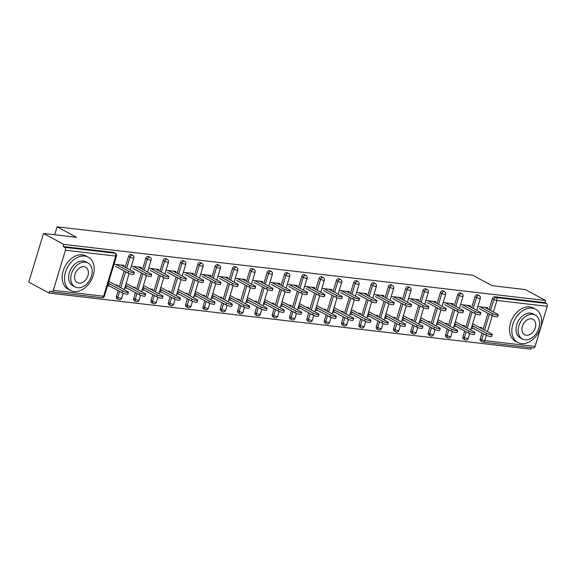 <?xml version="1.0" encoding="UTF-8"?>
<svg xmlns="http://www.w3.org/2000/svg" width="576" height="576" viewBox="0 0 576 576"><rect width="100%" height="100%" fill="white"/><g stroke="black" fill="none" stroke-linecap="round" stroke-linejoin="round"><path stroke-width="0.86" d="M49.14 293.076L49.781 290.945L51.264 291.751A2.268 1.519 -83.4 0 0 51.646 291.866A2.268 1.519 -83.4 0 0 53.302 290.369L65.426 250.222A2.268 1.519 -83.4 0 0 64.678 247.342L63.187 246.542L63.828 244.411L43.495 233.467L28.8 282.132L49.14 293.076L530.914 349.171L531.353 347.724M43.495 233.467L76.586 237.319L57.089 226.829L54.684 234.77M57.089 226.829L472.673 275.213L492.17 285.71L525.269 289.562L545.609 300.506L544.961 302.638L494.654 296.777L496.138 297.576L546.451 303.437L544.961 302.638M546.451 303.437A2.268 1.519 96.6 0 1 547.2 306.317L535.075 346.464A2.268 1.519 96.6 0 1 533.419 347.969L483.113 342.108A2.268 1.519 96.6 0 1 482.731 341.986A2.268 1.62 -61.7 0 1 482.299 341.856A2.268 1.62 -61.7 0 1 481.709 339.667L483.473 333.814M63.828 244.411L545.609 300.506M477.857 306.576L487.836 307.735L487.512 308.815M479.261 327.298L481.846 327.6L481.558 328.536M474.264 326.714L471.859 326.434M471.305 328.277L473.71 328.558M118.901 299.621A2.268 1.62 -61.7 0 1 118.469 299.491L116.986 298.692A2.268 1.62 -61.7 0 1 116.395 296.503L118.159 290.65M119.261 286.999L124.114 270.929M125.215 267.278L128.513 256.349A2.268 1.62 -61.7 0 1 130.824 254.419A2.268 1.62 -61.7 0 1 131.256 254.549L132.739 255.348A2.268 1.62 -61.7 0 0 132.307 255.218A2.268 1.62 118.3 0 0 130.003 257.148L128.513 256.349M63.187 246.542L113.501 252.396A2.268 1.62 -61.7 0 1 113.926 252.533L115.416 253.332A2.268 1.62 -61.7 0 0 114.984 253.195L113.501 252.396M486.353 335.347L484.769 340.61A2.268 1.519 96.6 0 1 483.113 342.108A2.268 2.268 0 0 1 482.299 341.856L480.816 341.05A2.268 1.62 -61.7 0 1 480.226 338.868L481.99 333.014M483.091 329.357L487.944 313.294M489.046 309.636L492.343 298.714A2.268 1.62 -61.7 0 1 494.654 296.777M141.012 268.466L141.336 267.386L131.35 266.227M132.754 286.949L135.338 287.251L135.058 288.187M124.798 287.935L127.202 288.216M127.757 286.373L125.352 286.092M153.554 303.66A2.268 1.62 -61.7 0 1 153.122 303.523L151.639 302.724A2.268 1.62 -61.7 0 1 151.042 300.535L152.806 294.689M153.914 291.031L158.76 274.968M159.869 271.31L163.166 260.388A2.268 1.62 -61.7 0 1 165.47 258.451A2.268 1.62 -61.7 0 1 165.902 258.588L167.393 259.387A2.268 1.62 -61.7 0 0 166.961 259.25A2.268 1.62 118.3 0 0 164.65 261.187L163.166 260.388M175.658 272.498L175.982 271.426L166.003 270.259M167.407 290.988L169.985 291.283L169.704 292.219M159.444 291.967L161.856 292.248M162.41 290.405L160.006 290.124M188.201 307.692A2.268 1.62 -61.7 0 1 187.769 307.555L186.286 306.756A2.268 1.62 -61.7 0 1 185.695 304.567L187.459 298.721M188.561 295.063L193.414 279M194.515 275.342L197.813 264.42A2.268 1.62 -61.7 0 1 200.124 262.483A2.268 1.62 -61.7 0 1 200.556 262.62L202.039 263.419A2.268 1.62 -61.7 0 0 201.607 263.282A2.268 1.62 118.3 0 0 199.303 265.219L197.813 264.42M210.312 276.538L210.636 275.458L200.65 274.298M202.061 295.02L204.638 295.322L204.358 296.258M194.098 296.006L196.502 296.28M197.057 294.437L194.652 294.156M222.854 311.724A2.268 1.62 -61.7 0 1 222.422 311.594L220.939 310.795A2.268 1.62 -61.7 0 1 220.342 308.606L222.113 302.76M223.214 299.102L228.067 283.039M229.169 279.382L232.466 268.452A2.268 1.62 -61.7 0 1 234.778 266.522A2.268 1.62 -61.7 0 1 235.202 266.652L236.693 267.451A2.268 1.62 -61.7 0 0 236.261 267.322A2.268 1.62 118.3 0 0 233.95 269.251L232.466 268.452M244.958 280.57L245.29 279.49L235.303 278.33M236.707 299.052L239.292 299.354L239.004 300.29M228.751 300.038L231.156 300.319M231.71 298.476L229.306 298.195M257.501 315.763A2.268 1.62 -61.7 0 1 257.076 315.626L255.586 314.827A2.268 1.62 -61.7 0 1 254.995 312.638L256.759 306.792M257.868 303.134L262.714 287.071M263.815 283.414L267.12 272.491A2.268 1.62 -61.7 0 1 269.424 270.554A2.268 1.62 -61.7 0 1 269.856 270.691L271.339 271.49A2.268 1.62 -61.7 0 0 270.914 271.354A2.268 1.62 118.3 0 0 268.603 273.29L267.12 272.491M279.612 284.609L279.936 283.529L269.95 282.362M271.361 303.091L273.938 303.394L273.658 304.33M263.398 304.07L265.802 304.351M266.364 302.508L263.959 302.227M292.154 319.795A2.268 1.62 -61.7 0 1 291.722 319.666L290.239 318.859A2.268 1.62 -61.7 0 1 289.649 316.678L291.413 310.824M292.514 307.166L297.367 291.103M298.469 287.446L301.766 276.523A2.268 1.62 -61.7 0 1 304.078 274.586A2.268 1.62 -61.7 0 1 304.51 274.723L305.993 275.522A2.268 1.62 -61.7 0 0 305.561 275.386A2.268 1.62 118.3 0 0 303.257 277.322L301.766 276.523M314.258 288.641L314.59 287.561L304.603 286.402M306.007 307.123L308.592 307.426L308.304 308.362M298.051 308.11L300.456 308.39M301.01 306.54L298.606 306.259M326.808 323.834A2.268 1.62 -61.7 0 1 326.376 323.698L324.886 322.898A2.268 1.62 -61.7 0 1 324.295 320.71L326.059 314.863M327.168 311.206L332.014 295.142M333.122 291.485L336.42 280.555A2.268 1.62 -61.7 0 1 338.724 278.626A2.268 1.62 -61.7 0 1 339.156 278.755L340.646 279.554A2.268 1.62 -61.7 0 0 340.214 279.425A2.268 1.62 118.3 0 0 337.903 281.354L336.42 280.555M348.912 292.673L349.236 291.6L339.257 290.434M340.661 311.162L343.238 311.458L342.958 312.394M332.698 312.142L335.102 312.422M335.664 310.579L333.259 310.298M361.454 327.866A2.268 1.62 -61.7 0 1 361.022 327.73L359.539 326.93A2.268 1.62 -61.7 0 1 358.949 324.742L360.713 318.895M361.814 315.238L366.667 299.174M367.769 295.517L371.066 284.594A2.268 1.62 -61.7 0 1 373.378 282.658A2.268 1.62 -61.7 0 1 373.81 282.794L375.293 283.594A2.268 1.62 -61.7 0 0 374.861 283.457A2.268 1.62 118.3 0 0 372.557 285.394L371.066 284.594M383.566 296.712L383.89 295.632L373.903 294.466M375.307 315.194L377.892 315.497L377.611 316.433M367.351 316.174L369.756 316.454M370.31 314.611L367.906 314.33M396.108 331.898A2.268 1.62 -61.7 0 1 395.676 331.769L394.193 330.97A2.268 1.62 -61.7 0 1 393.595 328.781L395.359 322.927M396.468 319.27L401.314 303.206M402.422 299.549L405.72 288.626A2.268 1.62 -61.7 0 1 408.024 286.69A2.268 1.62 -61.7 0 1 408.456 286.826L409.946 287.626A2.268 1.62 -61.7 0 0 409.514 287.496A2.268 1.62 118.3 0 0 407.203 289.426L405.72 288.626M418.212 300.744L418.536 299.664L408.557 298.505M409.961 319.226L412.538 319.529L412.258 320.465M401.998 320.213L404.41 320.494M404.964 318.643L402.559 318.37M430.754 335.938A2.268 1.62 -61.7 0 1 430.322 335.801L428.839 335.002A2.268 1.62 -61.7 0 1 428.249 332.813L430.013 326.966M431.114 323.309L435.967 307.246M437.069 303.588L440.366 292.658A2.268 1.62 -61.7 0 1 442.678 290.729A2.268 1.62 -61.7 0 1 443.11 290.858L444.593 291.658A2.268 1.62 -61.7 0 0 444.161 291.528A2.268 1.62 118.3 0 0 441.857 293.465L440.366 292.658M452.866 304.776L453.19 303.703L443.203 302.537M444.614 323.266L447.192 323.561L446.911 324.497M436.651 324.245L439.056 324.526M439.61 322.682L437.206 322.402M465.408 339.97A2.268 1.62 -61.7 0 1 464.976 339.833L463.493 339.034A2.268 1.62 -61.7 0 1 462.895 336.845L464.666 330.998M465.768 327.341L470.621 311.278M471.722 307.62L475.02 296.698A2.268 1.62 -61.7 0 1 477.331 294.761A2.268 1.62 -61.7 0 1 477.756 294.898L479.246 295.697A2.268 1.62 -61.7 0 0 478.814 295.56A2.268 1.62 118.3 0 0 476.503 297.497L475.02 296.698M461.938 325.282L464.515 325.584L464.234 326.52M453.974 326.261L456.379 326.542M456.941 324.698L454.536 324.418M470.189 306.799L470.513 305.719L460.534 304.553M448.085 337.954A2.268 1.62 -61.7 0 1 447.653 337.817L446.162 337.018A2.268 1.62 -61.7 0 1 445.572 334.829L447.336 328.982M448.445 325.325L453.29 309.262M454.399 305.604L457.697 294.682A2.268 1.62 -61.7 0 1 460.001 292.745A2.268 1.62 -61.7 0 1 460.433 292.882L461.923 293.681A2.268 1.62 -61.7 0 0 461.491 293.544A2.268 1.62 118.3 0 0 459.18 295.481L457.697 294.682M427.284 321.242L429.869 321.545L429.581 322.481M419.328 322.229L421.733 322.51M422.287 320.666L419.882 320.386M435.535 302.76L435.866 301.68L425.88 300.521M413.431 333.914A2.268 1.62 -61.7 0 1 412.999 333.785L411.516 332.986A2.268 1.62 -61.7 0 1 410.918 330.797L412.69 324.95M413.791 321.293L418.644 305.23M419.746 301.572L423.043 290.642A2.268 1.62 -61.7 0 1 425.354 288.713A2.268 1.62 -61.7 0 1 425.786 288.842L427.27 289.642A2.268 1.62 -61.7 0 0 426.838 289.512A2.268 1.62 118.3 0 0 424.534 291.442L423.043 290.642M392.638 317.21L395.215 317.513L394.934 318.449M384.674 318.197L387.079 318.47M387.641 316.627L385.236 316.346M400.889 298.728L401.213 297.648L391.226 296.489M378.778 329.882A2.268 1.62 -61.7 0 1 378.353 329.746L376.862 328.946A2.268 1.62 -61.7 0 1 376.272 326.758L378.036 320.911M379.145 317.254L383.99 301.19M385.092 297.533L388.397 286.61A2.268 1.62 -61.7 0 1 390.701 284.674A2.268 1.62 -61.7 0 1 391.133 284.81L392.616 285.61A2.268 1.62 -61.7 0 0 392.191 285.473A2.268 1.62 118.3 0 0 389.88 287.41L388.397 286.61M357.984 313.178L360.569 313.474L360.281 314.41M350.028 314.158L352.433 314.438M352.987 312.595L350.582 312.314M366.235 294.689L366.566 293.616L356.58 292.45M344.131 325.85A2.268 1.62 -61.7 0 1 343.699 325.714L342.216 324.914A2.268 1.62 -61.7 0 1 341.618 322.726L343.39 316.879M344.491 313.222L349.344 297.158M350.446 293.501L353.743 282.578A2.268 1.62 -61.7 0 1 356.054 280.642A2.268 1.62 -61.7 0 1 356.479 280.778L357.97 281.578A2.268 1.62 -61.7 0 0 357.538 281.441A2.268 1.62 118.3 0 0 355.226 283.378L353.743 282.578M323.338 309.139L325.915 309.442L325.634 310.378M315.374 310.126L317.779 310.406M318.334 308.563L315.929 308.282M331.589 290.657L331.913 289.577L321.926 288.418M309.478 321.811A2.268 1.62 -61.7 0 1 309.046 321.682L307.562 320.882A2.268 1.62 -61.7 0 1 306.972 318.694L308.736 312.84M309.838 309.19L314.69 293.119M315.792 289.462L319.09 278.539A2.268 1.62 -61.7 0 1 321.401 276.61A2.268 1.62 -61.7 0 1 321.833 276.739L323.316 277.538A2.268 1.62 -61.7 0 0 322.884 277.409A2.268 1.62 118.3 0 0 320.58 279.338L319.09 278.539M288.684 305.107L291.262 305.41L290.981 306.346M280.721 306.086L283.133 306.367M283.687 304.524L281.282 304.243M296.935 286.625L297.259 285.545L287.28 284.386M274.831 317.779A2.268 1.62 -61.7 0 1 274.399 317.642L272.916 316.843A2.268 1.62 -61.7 0 1 272.318 314.654L274.082 308.808M275.191 305.15L280.037 289.087M281.146 285.43L284.443 274.507A2.268 1.62 -61.7 0 1 286.747 272.57A2.268 1.62 -61.7 0 1 287.179 272.707L288.67 273.506A2.268 1.62 -61.7 0 0 288.238 273.37A2.268 1.62 118.3 0 0 285.926 275.306L284.443 274.507M254.03 301.075L256.615 301.37L256.334 302.306M246.074 302.054L248.479 302.335M249.034 300.492L246.629 300.211M262.289 282.586L262.613 281.513L252.626 280.346M240.178 313.747A2.268 1.62 -61.7 0 1 239.746 313.61L238.262 312.811A2.268 1.62 -61.7 0 1 237.672 310.622L239.436 304.776M240.538 301.118L245.39 285.055M246.492 281.398L249.79 270.468A2.268 1.62 -61.7 0 1 252.101 268.538A2.268 1.62 -61.7 0 1 252.533 268.668L254.016 269.467A2.268 1.62 -61.7 0 0 253.584 269.338A2.268 1.62 118.3 0 0 251.28 271.274L249.79 270.468M219.384 297.036L221.962 297.338L221.681 298.274M211.421 298.022L213.826 298.303M214.387 296.453L211.982 296.179M227.635 278.554L227.959 277.474L217.98 276.314M205.531 309.708A2.268 1.62 -61.7 0 1 205.099 309.578L203.609 308.779A2.268 1.62 -61.7 0 1 203.018 306.59L204.782 300.737M205.891 297.079L210.737 281.016M211.846 277.358L215.143 266.436A2.268 1.62 -61.7 0 1 217.447 264.499A2.268 1.62 -61.7 0 1 217.879 264.636L219.37 265.435A2.268 1.62 -61.7 0 0 218.938 265.306A2.268 1.62 118.3 0 0 216.626 267.235L215.143 266.436M184.73 293.004L187.315 293.306L187.027 294.242M176.774 293.983L179.179 294.264M179.734 292.421L177.329 292.14M192.982 274.522L193.313 273.442L183.326 272.275M170.878 305.676A2.268 1.62 -61.7 0 1 170.446 305.539L168.962 304.74A2.268 1.62 -61.7 0 1 168.372 302.551L170.136 296.705M171.238 293.047L176.09 276.984M177.192 273.326L180.49 262.404A2.268 1.62 -61.7 0 1 182.801 260.467A2.268 1.62 -61.7 0 1 183.233 260.604L184.716 261.403A2.268 1.62 -61.7 0 0 184.284 261.266A2.268 1.62 118.3 0 0 181.98 263.203L180.49 262.404M150.084 288.972L152.662 289.267L152.381 290.203M142.121 289.951L144.526 290.232M145.087 288.389L142.682 288.108M158.335 270.482L158.659 269.41L148.673 268.243M136.224 301.644A2.268 1.62 -61.7 0 1 135.799 301.507L134.309 300.708A2.268 1.62 -61.7 0 1 133.718 298.519L135.482 292.673M136.591 289.015L141.437 272.952M142.538 269.294L145.843 258.365A2.268 1.62 -61.7 0 1 148.147 256.435A2.268 1.62 -61.7 0 1 148.579 256.565L150.062 257.364A2.268 1.62 -61.7 0 0 149.638 257.234A2.268 1.62 118.3 0 0 147.326 259.164L145.843 258.365M115.43 284.933L118.015 285.235L117.727 286.171M107.474 285.919L109.879 286.2M110.434 284.35L108.029 284.069M123.682 266.45L124.013 265.37L114.026 264.211M498.19 314.849L497.635 316.692A3.398 0.648 -163.2 0 1 495.41 316.649A3.398 0.648 -163.2 0 1 491.882 315.418L492.444 313.574A3.398 0.648 16.8 0 0 495.965 314.798A3.398 0.648 16.8 0 0 498.19 314.849A3.398 0.648 16.8 0 0 497.441 314.158L484.87 307.39M491.882 315.418L479.311 308.65M492.444 313.574L479.873 306.806M492.242 334.57L491.681 336.413A3.398 0.648 -163.2 0 1 489.456 336.37A3.398 0.648 -163.2 0 1 485.928 335.138L486.49 333.295A3.398 0.648 16.8 0 0 490.01 334.526A3.398 0.648 16.8 0 0 492.242 334.57A3.398 0.648 16.8 0 0 491.486 333.878L472.673 323.748M472.126 325.562L486.49 333.295M471.564 327.406L485.928 335.138M532.066 308.153A18.871 13.507 118.3 0 0 513.698 321.84A18.871 13.507 118.3 0 0 517.766 342.504A18.871 13.507 118.3 0 0 521.359 343.62A18.871 13.507 118.3 0 0 539.719 329.933A18.871 13.507 118.3 0 0 535.651 309.269A18.871 13.507 118.3 0 0 532.066 308.153M535.651 309.269L533.333 308.016A18.871 13.507 118.3 0 0 529.74 306.9A18.871 13.507 118.3 0 0 511.38 320.587A18.871 13.507 118.3 0 0 515.448 341.251L517.766 342.504M522.41 338.998L520.272 337.853A13.586 9.72 -61.7 0 1 517.342 322.97A13.586 9.72 -61.7 0 1 530.568 313.114A13.586 9.72 -61.7 0 1 533.153 313.92L535.284 315.072A13.586 9.72 118.3 0 0 532.699 314.266A13.586 9.72 118.3 0 0 519.48 324.122A13.586 9.72 118.3 0 0 522.41 338.998A13.586 9.72 118.3 0 0 524.988 339.804A13.586 9.72 118.3 0 0 538.214 329.947A13.586 9.72 118.3 0 0 535.284 315.072M526.363 335.261A8.755 6.264 118.3 0 0 534.881 328.91A8.755 6.264 118.3 0 0 532.994 319.327A8.755 6.264 118.3 0 0 531.331 318.809A8.755 6.264 118.3 0 0 522.806 325.159A8.755 6.264 118.3 0 0 524.7 334.742A8.755 6.264 118.3 0 0 526.363 335.261M84.715 256.061A18.871 13.507 118.3 0 0 66.355 269.748A18.871 13.507 118.3 0 0 70.423 290.419A18.871 13.507 118.3 0 0 74.009 291.535A18.871 13.507 118.3 0 0 92.376 277.841A18.871 13.507 118.3 0 0 88.308 257.177A18.871 13.507 118.3 0 0 84.715 256.061M88.308 257.177L85.982 255.931A18.871 13.507 118.3 0 0 82.397 254.815A18.871 13.507 118.3 0 0 64.03 268.502A18.871 13.507 118.3 0 0 68.098 289.166L70.423 290.419M75.06 286.913L72.922 285.761A13.586 9.72 -61.7 0 1 69.998 270.886A13.586 9.72 -61.7 0 1 83.218 261.029A13.586 9.72 -61.7 0 1 85.802 261.835L87.941 262.98A13.586 9.72 118.3 0 0 85.356 262.181A13.586 9.72 118.3 0 0 72.13 272.03A13.586 9.72 118.3 0 0 75.06 286.913A13.586 9.72 118.3 0 0 77.645 287.719A13.586 9.72 118.3 0 0 90.871 277.862A13.586 9.72 118.3 0 0 87.941 262.98M79.013 283.176A8.755 6.264 118.3 0 0 87.538 276.826A8.755 6.264 118.3 0 0 85.651 267.235A8.755 6.264 118.3 0 0 83.981 266.717A8.755 6.264 118.3 0 0 75.463 273.067A8.755 6.264 118.3 0 0 77.35 282.658A8.755 6.264 118.3 0 0 79.013 283.176M480.866 312.826L480.312 314.676A3.398 0.648 -163.2 0 1 478.08 314.626A3.398 0.648 -163.2 0 1 474.559 313.402L475.114 311.558A3.398 0.648 16.8 0 0 478.642 312.782A3.398 0.648 16.8 0 0 480.866 312.826A3.398 0.648 16.8 0 0 480.118 312.134L467.539 305.374M474.559 313.402L461.988 306.634M475.114 311.558L462.542 304.79M463.543 310.81L462.989 312.653A3.398 0.648 -163.2 0 1 460.757 312.61A3.398 0.648 -163.2 0 1 457.236 311.386L457.79 309.535A3.398 0.648 16.8 0 0 461.311 310.766A3.398 0.648 16.8 0 0 463.543 310.81A3.398 0.648 16.8 0 0 462.787 310.118L450.216 303.358M457.236 311.386L444.665 304.618M457.79 309.535L445.219 302.774M446.22 308.794L445.658 310.637A3.398 0.648 -163.2 0 1 443.434 310.594A3.398 0.648 -163.2 0 1 439.913 309.362L440.467 307.519A3.398 0.648 16.8 0 0 443.988 308.75A3.398 0.648 16.8 0 0 446.22 308.794A3.398 0.648 16.8 0 0 445.464 308.102L432.893 301.334M439.913 309.362L427.334 302.602M440.467 307.519L427.896 300.758M428.89 306.778L428.335 308.621A3.398 0.648 -163.2 0 1 426.103 308.578A3.398 0.648 -163.2 0 1 422.582 307.346L423.144 305.503A3.398 0.648 16.8 0 0 426.665 306.734A3.398 0.648 16.8 0 0 428.89 306.778A3.398 0.648 16.8 0 0 428.141 306.086L415.57 299.318M422.582 307.346L410.011 300.586M423.144 305.503L410.566 298.735M411.566 304.762L411.012 306.605A3.398 0.648 -163.2 0 1 408.78 306.562A3.398 0.648 -163.2 0 1 405.259 305.33L405.814 303.487A3.398 0.648 16.8 0 0 409.334 304.718A3.398 0.648 16.8 0 0 411.566 304.762A3.398 0.648 16.8 0 0 410.81 304.07L398.239 297.302M405.259 305.33L392.688 298.562M405.814 303.487L393.242 296.719M474.912 332.546L474.358 334.397A3.398 0.648 -163.2 0 1 472.126 334.346A3.398 0.648 -163.2 0 1 468.605 333.122L469.159 331.279A3.398 0.648 16.8 0 0 472.687 332.503A3.398 0.648 16.8 0 0 474.912 332.546A3.398 0.648 16.8 0 0 474.163 331.855L455.342 321.732M454.795 323.546L469.159 331.279M454.241 325.39L468.605 333.122M457.589 330.53L457.034 332.374A3.398 0.648 -163.2 0 1 454.802 332.33A3.398 0.648 -163.2 0 1 451.282 331.106L451.836 329.256A3.398 0.648 16.8 0 0 455.357 330.487A3.398 0.648 16.8 0 0 457.589 330.53A3.398 0.648 16.8 0 0 456.833 329.839L438.019 319.716M437.472 321.53L451.836 329.256M436.918 323.374L451.282 331.106M440.266 328.514L439.704 330.358A3.398 0.648 -163.2 0 1 437.479 330.314A3.398 0.648 -163.2 0 1 433.958 329.083L434.513 327.24A3.398 0.648 16.8 0 0 438.034 328.471A3.398 0.648 16.8 0 0 440.266 328.514A3.398 0.648 16.8 0 0 439.51 327.823L420.696 317.7M420.149 319.514L434.513 327.24M419.587 321.358L433.958 329.083M422.935 326.498L422.381 328.342A3.398 0.648 -163.2 0 1 420.149 328.298A3.398 0.648 -163.2 0 1 416.628 327.067L417.19 325.224A3.398 0.648 16.8 0 0 420.71 326.455A3.398 0.648 16.8 0 0 422.935 326.498A3.398 0.648 16.8 0 0 422.186 325.807L403.366 315.684M402.818 317.491L417.19 325.224M402.264 319.342L416.628 327.067M405.612 324.482L405.058 326.326A3.398 0.648 -163.2 0 1 402.826 326.282A3.398 0.648 -163.2 0 1 399.305 325.051L399.859 323.208A3.398 0.648 16.8 0 0 403.38 324.439A3.398 0.648 16.8 0 0 405.612 324.482A3.398 0.648 16.8 0 0 404.856 323.791L386.042 313.661M385.495 315.475L399.859 323.208M384.941 317.318L399.305 325.051M394.243 302.738L393.682 304.589A3.398 0.648 -163.2 0 1 391.457 304.546A3.398 0.648 -163.2 0 1 387.936 303.314L388.49 301.471A3.398 0.648 16.8 0 0 392.011 302.695A3.398 0.648 16.8 0 0 394.243 302.738A3.398 0.648 16.8 0 0 393.487 302.047L380.916 295.286M387.936 303.314L375.365 296.546M388.49 301.471L375.919 294.703M388.289 322.459L387.727 324.31A3.398 0.648 -163.2 0 1 385.502 324.266A3.398 0.648 -163.2 0 1 381.982 323.035L382.536 321.192A3.398 0.648 16.8 0 0 386.057 322.416A3.398 0.648 16.8 0 0 388.289 322.459A3.398 0.648 16.8 0 0 387.533 321.775L368.719 311.645M368.172 313.459L382.536 321.192M367.61 315.302L381.982 323.035M376.913 300.722L376.358 302.566A3.398 0.648 -163.2 0 1 374.134 302.522A3.398 0.648 -163.2 0 1 370.606 301.298L371.167 299.448A3.398 0.648 16.8 0 0 374.688 300.679A3.398 0.648 16.8 0 0 376.913 300.722A3.398 0.648 16.8 0 0 376.164 300.031L363.593 293.27M370.606 301.298L358.034 294.53M371.167 299.448L358.596 292.687M370.966 320.443L370.404 322.286A3.398 0.648 -163.2 0 1 368.179 322.243A3.398 0.648 -163.2 0 1 364.651 321.019L365.213 319.169A3.398 0.648 16.8 0 0 368.734 320.4A3.398 0.648 16.8 0 0 370.966 320.443A3.398 0.648 16.8 0 0 370.21 319.752L351.396 309.629M350.849 311.443L365.213 319.169M350.287 313.286L364.651 321.019M359.59 298.706L359.035 300.55A3.398 0.648 -163.2 0 1 356.803 300.506A3.398 0.648 -163.2 0 1 353.282 299.275L353.837 297.432A3.398 0.648 16.8 0 0 357.365 298.663A3.398 0.648 16.8 0 0 359.59 298.706A3.398 0.648 16.8 0 0 358.841 298.015L346.262 291.247M353.282 299.275L340.711 292.514M353.837 297.432L341.266 290.671M353.635 318.427L353.081 320.27A3.398 0.648 -163.2 0 1 350.849 320.227A3.398 0.648 -163.2 0 1 347.328 318.996L347.89 317.153A3.398 0.648 16.8 0 0 351.41 318.384A3.398 0.648 16.8 0 0 353.635 318.427A3.398 0.648 16.8 0 0 352.886 317.736L334.066 307.613M333.518 309.427L347.89 317.153M332.964 311.27L347.328 318.996M342.266 296.69L341.712 298.534A3.398 0.648 -163.2 0 1 339.48 298.49A3.398 0.648 -163.2 0 1 335.959 297.259L336.514 295.416A3.398 0.648 16.8 0 0 340.034 296.647A3.398 0.648 16.8 0 0 342.266 296.69A3.398 0.648 16.8 0 0 341.51 295.999L328.939 289.231M335.959 297.259L323.388 290.498M336.514 295.416L323.942 288.648M336.312 316.411L335.758 318.254A3.398 0.648 -163.2 0 1 333.526 318.211A3.398 0.648 -163.2 0 1 330.005 316.98L330.559 315.137A3.398 0.648 16.8 0 0 334.08 316.368A3.398 0.648 16.8 0 0 336.312 316.411A3.398 0.648 16.8 0 0 335.556 315.72L316.742 305.597M316.195 307.404L330.559 315.137M315.641 309.254L330.005 316.98M324.943 294.674L324.382 296.518A3.398 0.648 -163.2 0 1 322.157 296.474A3.398 0.648 -163.2 0 1 318.636 295.243L319.19 293.4A3.398 0.648 16.8 0 0 322.711 294.631A3.398 0.648 16.8 0 0 324.943 294.674A3.398 0.648 16.8 0 0 324.187 293.983L311.616 287.215M318.636 295.243L306.058 288.475M319.19 293.4L306.619 286.632M318.989 314.395L318.427 316.238A3.398 0.648 -163.2 0 1 316.202 316.195A3.398 0.648 -163.2 0 1 312.682 314.964L313.236 313.121A3.398 0.648 16.8 0 0 316.757 314.352A3.398 0.648 16.8 0 0 318.989 314.395A3.398 0.648 16.8 0 0 318.233 313.704L299.419 303.574M298.872 305.388L313.236 313.121M298.31 307.231L312.682 314.964M307.613 292.658L307.058 294.502A3.398 0.648 -163.2 0 1 304.826 294.458A3.398 0.648 -163.2 0 1 301.306 293.227L301.867 291.384A3.398 0.648 16.8 0 0 305.388 292.615A3.398 0.648 16.8 0 0 307.613 292.658A3.398 0.648 16.8 0 0 306.864 291.967L294.293 285.199M301.306 293.227L288.734 286.459M301.867 291.384L289.289 284.616M301.658 312.379L301.104 314.222A3.398 0.648 -163.2 0 1 298.872 314.179A3.398 0.648 -163.2 0 1 295.351 312.948L295.913 311.105A3.398 0.648 16.8 0 0 299.434 312.336A3.398 0.648 16.8 0 0 301.658 312.379A3.398 0.648 16.8 0 0 300.91 311.688L282.089 301.558M281.542 303.372L295.913 311.105M280.987 305.215L295.351 312.948M290.29 290.635L289.735 292.486A3.398 0.648 -163.2 0 1 287.503 292.435A3.398 0.648 -163.2 0 1 283.982 291.211L284.537 289.368A3.398 0.648 16.8 0 0 288.058 290.592A3.398 0.648 16.8 0 0 290.29 290.635A3.398 0.648 16.8 0 0 289.534 289.944L276.962 283.183M283.982 291.211L271.411 284.443M284.537 289.368L271.966 282.6M284.335 310.356L283.781 312.206A3.398 0.648 -163.2 0 1 281.549 312.156A3.398 0.648 -163.2 0 1 278.028 310.932L278.582 309.089A3.398 0.648 16.8 0 0 282.11 310.313A3.398 0.648 16.8 0 0 284.335 310.356A3.398 0.648 16.8 0 0 283.579 309.665L264.766 299.542M264.218 301.356L278.582 309.089M263.664 303.199L278.028 310.932M272.966 288.619L272.405 290.462A3.398 0.648 -163.2 0 1 270.18 290.419A3.398 0.648 -163.2 0 1 266.659 289.195L267.214 287.345A3.398 0.648 16.8 0 0 270.734 288.576A3.398 0.648 16.8 0 0 272.966 288.619A3.398 0.648 16.8 0 0 272.21 287.928L259.639 281.167M266.659 289.195L254.088 282.427M267.214 287.345L254.642 280.584M267.012 308.34L266.45 310.183A3.398 0.648 -163.2 0 1 264.226 310.14A3.398 0.648 -163.2 0 1 260.705 308.916L261.259 307.066A3.398 0.648 16.8 0 0 264.78 308.297A3.398 0.648 16.8 0 0 267.012 308.34A3.398 0.648 16.8 0 0 266.256 307.649L247.442 297.526M246.895 299.34L261.259 307.066M246.334 301.183L260.705 308.916M255.636 286.603L255.082 288.446A3.398 0.648 -163.2 0 1 252.857 288.403A3.398 0.648 -163.2 0 1 249.329 287.172L249.89 285.329A3.398 0.648 16.8 0 0 253.411 286.56A3.398 0.648 16.8 0 0 255.636 286.603A3.398 0.648 16.8 0 0 254.887 285.912L242.316 279.144M249.329 287.172L236.758 280.411M249.89 285.329L237.319 278.568M249.689 306.324L249.127 308.167A3.398 0.648 -163.2 0 1 246.902 308.124A3.398 0.648 -163.2 0 1 243.374 306.893L243.936 305.05A3.398 0.648 16.8 0 0 247.457 306.281A3.398 0.648 16.8 0 0 249.689 306.324A3.398 0.648 16.8 0 0 248.933 305.633L230.119 295.51M229.572 297.324L243.936 305.05M229.01 299.167L243.374 306.893M238.313 284.587L237.758 286.43A3.398 0.648 -163.2 0 1 235.526 286.387A3.398 0.648 -163.2 0 1 232.006 285.156L232.56 283.313A3.398 0.648 16.8 0 0 236.088 284.544A3.398 0.648 16.8 0 0 238.313 284.587A3.398 0.648 16.8 0 0 237.564 283.896L224.986 277.128M232.006 285.156L219.434 278.395M232.56 283.313L219.989 276.545M232.358 304.308L231.804 306.151A3.398 0.648 -163.2 0 1 229.572 306.108A3.398 0.648 -163.2 0 1 226.051 304.877L226.613 303.034A3.398 0.648 16.8 0 0 230.134 304.265A3.398 0.648 16.8 0 0 232.358 304.308A3.398 0.648 16.8 0 0 231.61 303.617L212.789 293.494M212.242 295.301L226.613 303.034M211.687 297.151L226.051 304.877M220.99 282.571L220.435 284.414A3.398 0.648 -163.2 0 1 218.203 284.371A3.398 0.648 -163.2 0 1 214.682 283.14L215.237 281.297A3.398 0.648 16.8 0 0 218.758 282.528A3.398 0.648 16.8 0 0 220.99 282.571A3.398 0.648 16.8 0 0 220.234 281.88L207.662 275.112M214.682 283.14L202.111 276.372M215.237 281.297L202.666 274.529M215.035 302.292L214.481 304.135A3.398 0.648 -163.2 0 1 212.249 304.092A3.398 0.648 -163.2 0 1 208.728 302.861L209.282 301.018A3.398 0.648 16.8 0 0 212.803 302.249A3.398 0.648 16.8 0 0 215.035 302.292A3.398 0.648 16.8 0 0 214.279 301.601L195.466 291.47M194.918 293.285L209.282 301.018M194.364 295.128L208.728 302.861M203.666 280.548L203.105 282.398A3.398 0.648 -163.2 0 1 200.88 282.355A3.398 0.648 -163.2 0 1 197.359 281.124L197.914 279.281A3.398 0.648 16.8 0 0 201.434 280.505A3.398 0.648 16.8 0 0 203.666 280.548A3.398 0.648 16.8 0 0 202.91 279.857L190.339 273.096M197.359 281.124L184.781 274.356M197.914 279.281L185.342 272.513M197.712 300.269L197.15 302.119A3.398 0.648 -163.2 0 1 194.926 302.076A3.398 0.648 -163.2 0 1 191.405 300.845L191.959 299.002A3.398 0.648 16.8 0 0 195.48 300.226A3.398 0.648 16.8 0 0 197.712 300.269A3.398 0.648 16.8 0 0 196.956 299.585L178.142 289.454M177.595 291.269L191.959 299.002M177.034 293.112L191.405 300.845M186.336 278.532L185.782 280.375A3.398 0.648 -163.2 0 1 183.55 280.332A3.398 0.648 -163.2 0 1 180.029 279.108L180.59 277.258A3.398 0.648 16.8 0 0 184.111 278.489A3.398 0.648 16.8 0 0 186.336 278.532A3.398 0.648 16.8 0 0 185.587 277.841L173.016 271.08M180.029 279.108L167.458 272.34M180.59 277.258L168.012 270.497M180.382 298.253L179.827 300.096A3.398 0.648 -163.2 0 1 177.595 300.053A3.398 0.648 -163.2 0 1 174.074 298.829L174.636 296.986A3.398 0.648 16.8 0 0 178.157 298.21A3.398 0.648 16.8 0 0 180.382 298.253A3.398 0.648 16.8 0 0 179.633 297.562L160.812 287.438M160.265 289.253L174.636 296.986M159.71 291.096L174.074 298.829M169.013 276.516L168.458 278.359A3.398 0.648 -163.2 0 1 166.226 278.316A3.398 0.648 -163.2 0 1 162.706 277.085L163.26 275.242A3.398 0.648 16.8 0 0 166.781 276.473A3.398 0.648 16.8 0 0 169.013 276.516A3.398 0.648 16.8 0 0 168.257 275.825L155.686 269.057M162.706 277.085L150.134 270.324M163.26 275.242L150.689 268.481M163.058 296.237L162.504 298.08A3.398 0.648 -163.2 0 1 160.272 298.037A3.398 0.648 -163.2 0 1 156.751 296.806L157.306 294.962A3.398 0.648 16.8 0 0 160.834 296.194A3.398 0.648 16.8 0 0 163.058 296.237A3.398 0.648 16.8 0 0 162.302 295.546L143.489 285.422M142.942 287.237L157.306 294.962M142.387 289.08L156.751 296.806M151.69 274.5L151.128 276.343A3.398 0.648 -163.2 0 1 148.903 276.3A3.398 0.648 -163.2 0 1 145.382 275.069L145.937 273.226A3.398 0.648 16.8 0 0 149.458 274.457A3.398 0.648 16.8 0 0 151.69 274.5A3.398 0.648 16.8 0 0 150.934 273.809L138.362 267.041M145.382 275.069L132.811 268.308M145.937 273.226L133.366 266.458M145.735 294.221L145.174 296.064A3.398 0.648 -163.2 0 1 142.949 296.021A3.398 0.648 -163.2 0 1 139.428 294.79L139.982 292.946A3.398 0.648 16.8 0 0 143.503 294.178A3.398 0.648 16.8 0 0 145.735 294.221A3.398 0.648 16.8 0 0 144.979 293.53L126.166 283.406M125.618 285.214L139.982 292.946M125.057 287.064L139.428 294.79M134.359 272.484L133.805 274.327A3.398 0.648 -163.2 0 1 131.58 274.284A3.398 0.648 -163.2 0 1 128.052 273.053L128.614 271.21A3.398 0.648 16.8 0 0 132.134 272.441A3.398 0.648 16.8 0 0 134.359 272.484A3.398 0.648 16.8 0 0 133.61 271.793L121.039 265.025M128.052 273.053L115.481 266.285M128.614 271.21L116.042 264.442M128.412 292.205L127.85 294.048A3.398 0.648 -163.2 0 1 125.626 294.005A3.398 0.648 -163.2 0 1 122.098 292.774L122.659 290.93A3.398 0.648 16.8 0 0 126.18 292.162A3.398 0.648 16.8 0 0 128.412 292.205A3.398 0.648 16.8 0 0 127.656 291.514L108.842 281.383M108.295 283.198L122.659 290.93M107.734 285.041L122.098 292.774M547.2 306.317L496.894 300.456L493.409 311.983M492.307 315.626L487.454 331.704M480.226 338.868L481.709 339.667A2.268 0.432 -163.2 0 0 484.769 340.61L535.075 346.464M490.536 310.435L493.834 299.513A2.268 1.62 118.3 0 1 496.138 297.576A2.268 1.519 96.6 0 1 496.894 300.456A2.268 0.432 -163.2 0 1 493.834 299.513L492.343 298.714M53.302 290.369L103.615 296.23L115.733 256.075L65.426 250.222M64.678 247.342L114.984 253.195A2.268 1.519 -83.4 0 1 115.733 256.075A2.268 0.432 16.8 0 0 116.51 255.982A2.268 2.268 0 0 0 115.416 253.332M51.646 291.866L101.959 297.727A2.268 1.519 -83.4 0 0 103.615 296.23A2.268 0.432 16.8 0 0 104.386 296.129L116.51 255.982M484.582 330.156L489.427 314.093M462.895 336.845L464.386 337.644A2.268 0.432 -163.2 0 0 467.446 338.587A2.268 0.432 16.8 0 0 468.216 338.494L469.692 333.612M473.206 308.419L476.503 297.497A2.268 0.432 -163.2 0 0 479.563 298.44A2.268 0.432 16.8 0 0 480.341 298.346A2.268 2.268 0 0 0 479.246 295.697M468.216 338.494A2.268 2.268 0 0 1 464.976 339.833A2.268 1.62 -61.7 0 1 464.386 337.644L466.15 331.798M467.251 328.14L472.104 312.077M445.572 334.829L447.055 335.628L448.826 329.782M449.928 326.124L454.781 310.061M455.882 306.403L459.18 295.481A2.268 0.432 -163.2 0 0 462.24 296.424A2.268 0.432 16.8 0 0 463.018 296.33A2.268 2.268 0 0 0 461.923 293.681M428.249 332.813L429.732 333.612L431.496 327.766M432.605 324.108L437.45 308.045M438.559 304.387L441.857 293.465A2.268 0.432 -163.2 0 0 444.917 294.408A2.268 0.432 16.8 0 0 445.687 294.307A2.268 2.268 0 0 0 444.593 291.658M410.918 330.797L412.409 331.596L414.173 325.75M415.274 322.092L420.127 306.029M421.229 302.371L424.534 291.442A2.268 0.432 -163.2 0 0 427.586 292.385A2.268 0.432 16.8 0 0 428.364 292.291A2.268 2.268 0 0 0 427.27 289.642M393.595 328.781L395.086 329.58L396.85 323.726M397.951 320.069L402.804 304.006M403.906 300.348L407.203 289.426A2.268 0.432 -163.2 0 0 410.263 290.369A2.268 0.432 16.8 0 0 411.041 290.275A2.268 2.268 0 0 0 409.946 287.626M376.272 326.758L377.755 327.564L379.526 321.71M380.628 318.053L385.474 301.99M386.582 298.332L389.88 287.41A2.268 0.432 -163.2 0 0 392.94 288.353A2.268 0.432 16.8 0 0 393.71 288.259A2.268 2.268 0 0 0 392.616 285.61M358.949 324.742L360.432 325.541L362.196 319.694M363.305 316.037L368.15 299.974M369.259 296.316L372.557 285.394A2.268 0.432 -163.2 0 0 375.617 286.337A2.268 0.432 16.8 0 0 376.387 286.243A2.268 2.268 0 0 0 375.293 283.594M341.618 322.726L343.109 323.525L344.873 317.678M345.974 314.021L350.827 297.958M351.929 294.3L355.226 283.378A2.268 0.432 -163.2 0 0 358.286 284.321A2.268 0.432 16.8 0 0 359.064 284.22A2.268 2.268 0 0 0 357.97 281.578M324.295 320.71L325.778 321.509L327.55 315.662M328.651 312.005L333.504 295.942M334.606 292.284L337.903 281.354A2.268 0.432 -163.2 0 0 340.963 282.298A2.268 0.432 16.8 0 0 341.741 282.204A2.268 2.268 0 0 0 340.646 279.554M306.972 318.694L308.455 319.493L310.219 313.646M311.328 309.989L316.174 293.926M317.282 290.268L320.58 279.338A2.268 0.432 -163.2 0 0 323.64 280.282A2.268 0.432 16.8 0 0 324.41 280.188A2.268 2.268 0 0 0 323.316 277.538M289.649 316.678L291.132 317.477L292.896 311.623M293.998 307.966L298.85 291.902M299.952 288.245L303.257 277.322A2.268 0.432 -163.2 0 0 306.31 278.266A2.268 0.432 16.8 0 0 307.087 278.172A2.268 2.268 0 0 0 305.993 275.522M272.318 314.654L273.809 315.454L275.573 309.607M276.674 305.95L281.527 289.886M282.629 286.229L285.926 275.306A2.268 0.432 -163.2 0 0 288.986 276.25A2.268 0.432 16.8 0 0 289.764 276.156A2.268 2.268 0 0 0 288.67 273.506M254.995 312.638L256.478 313.438L258.25 307.591M259.351 303.934L264.204 287.87M265.306 284.213L268.603 273.29A2.268 0.432 -163.2 0 0 271.663 274.234A2.268 0.432 16.8 0 0 272.434 274.14A2.268 2.268 0 0 0 271.339 271.49M237.672 310.622L239.155 311.422L240.919 305.575M242.028 301.918L246.874 285.854M247.982 282.197L251.28 271.274A2.268 0.432 -163.2 0 0 254.34 272.218A2.268 0.432 16.8 0 0 255.11 272.117A2.268 2.268 0 0 0 254.016 269.467M220.342 308.606L221.832 309.406L223.596 303.559M224.698 299.902L229.55 283.838M230.652 280.181L233.95 269.251A2.268 0.432 -163.2 0 0 237.01 270.194A2.268 0.432 16.8 0 0 237.787 270.101A2.268 2.268 0 0 0 236.693 267.451M203.018 306.59L204.502 307.39L206.273 301.536M207.374 297.878L212.227 281.815M213.329 278.158L216.626 267.235A2.268 0.432 -163.2 0 0 219.686 268.178A2.268 0.432 16.8 0 0 220.464 268.085A2.268 2.268 0 0 0 219.37 265.435M185.695 304.567L187.178 305.374L188.942 299.52M190.051 295.862L194.897 279.799M196.006 276.142L199.303 265.219A2.268 0.432 -163.2 0 0 202.363 266.162A2.268 0.432 16.8 0 0 203.134 266.069A2.268 2.268 0 0 0 202.039 263.419M168.372 302.551L169.855 303.35L171.619 297.504M172.721 293.846L177.574 277.783M178.675 274.126L181.98 263.203A2.268 0.432 -163.2 0 0 185.033 264.146A2.268 0.432 16.8 0 0 185.81 264.053A2.268 2.268 0 0 0 184.716 261.403M151.042 300.535L152.532 301.334L154.296 295.488M155.398 291.83L160.25 275.767M161.352 272.11L164.65 261.187A2.268 0.432 -163.2 0 0 167.71 262.13A2.268 0.432 16.8 0 0 168.487 262.03A2.268 2.268 0 0 0 167.393 259.387M133.718 298.519L135.202 299.318L136.973 293.472M138.074 289.814L142.927 273.751M144.029 270.094L147.326 259.164A2.268 0.432 -163.2 0 0 150.386 260.107A2.268 0.432 16.8 0 0 151.157 260.014A2.268 2.268 0 0 0 150.062 257.364M116.395 296.503L117.878 297.302L119.642 291.456M120.751 287.798L125.597 271.735M126.706 268.078L130.003 257.148A2.268 0.432 -163.2 0 0 133.063 258.091A2.268 0.432 16.8 0 0 133.834 257.998A2.268 2.268 0 0 0 132.739 255.348M450.893 336.478A2.268 2.268 0 0 1 447.653 337.817A2.268 1.62 -61.7 0 1 447.055 335.628A2.268 0.432 -163.2 0 0 450.115 336.571A2.268 0.432 16.8 0 0 450.893 336.478L452.369 331.596M433.57 334.462A2.268 2.268 0 0 1 430.322 335.801A2.268 1.62 -61.7 0 1 429.732 333.612A2.268 0.432 -163.2 0 0 432.792 334.555A2.268 0.432 16.8 0 0 433.57 334.462L435.038 329.58M416.239 332.446A2.268 2.268 0 0 1 412.999 333.785A2.268 1.62 -61.7 0 1 412.409 331.596A2.268 0.432 -163.2 0 0 415.469 332.539A2.268 0.432 16.8 0 0 416.239 332.446L417.715 327.557M398.916 330.43A2.268 2.268 0 0 1 395.676 331.769A2.268 1.62 -61.7 0 1 395.086 329.58A2.268 0.432 -163.2 0 0 398.138 330.523A2.268 0.432 16.8 0 0 398.916 330.43L400.392 325.541M381.593 328.406A2.268 2.268 0 0 1 378.353 329.746A2.268 1.62 -61.7 0 1 377.755 327.564A2.268 0.432 -163.2 0 0 380.815 328.507A2.268 0.432 16.8 0 0 381.593 328.406L383.069 323.525M364.262 326.39A2.268 2.268 0 0 1 361.022 327.73A2.268 1.62 -61.7 0 1 360.432 325.541A2.268 0.432 -163.2 0 0 363.492 326.484A2.268 0.432 16.8 0 0 364.262 326.39L365.738 321.509M346.939 324.374A2.268 2.268 0 0 1 343.699 325.714A2.268 1.62 -61.7 0 1 343.109 323.525A2.268 0.432 -163.2 0 0 346.169 324.468A2.268 0.432 16.8 0 0 346.939 324.374L348.415 319.493M329.616 322.358A2.268 2.268 0 0 1 326.376 323.698A2.268 1.62 -61.7 0 1 325.778 321.509A2.268 0.432 -163.2 0 0 328.838 322.452A2.268 0.432 16.8 0 0 329.616 322.358L331.092 317.47M312.293 320.342A2.268 2.268 0 0 1 309.046 321.682A2.268 1.62 -61.7 0 1 308.455 319.493A2.268 0.432 -163.2 0 0 311.515 320.436A2.268 0.432 16.8 0 0 312.293 320.342L313.762 315.454M294.962 318.319A2.268 2.268 0 0 1 291.722 319.666A2.268 1.62 -61.7 0 1 291.132 317.477A2.268 0.432 -163.2 0 0 294.192 318.42A2.268 0.432 16.8 0 0 294.962 318.319L296.438 313.438M277.639 316.303A2.268 2.268 0 0 1 274.399 317.642A2.268 1.62 -61.7 0 1 273.809 315.454A2.268 0.432 -163.2 0 0 276.862 316.397A2.268 0.432 16.8 0 0 277.639 316.303L279.115 311.422M260.316 314.287A2.268 2.268 0 0 1 257.076 315.626A2.268 1.62 -61.7 0 1 256.478 313.438A2.268 0.432 -163.2 0 0 259.538 314.381A2.268 0.432 16.8 0 0 260.316 314.287L261.792 309.406M242.993 312.271A2.268 2.268 0 0 1 239.746 313.61A2.268 1.62 -61.7 0 1 239.155 311.422A2.268 0.432 -163.2 0 0 242.215 312.365A2.268 0.432 16.8 0 0 242.993 312.271L244.462 307.39M225.662 310.255A2.268 2.268 0 0 1 222.422 311.594A2.268 1.62 -61.7 0 1 221.832 309.406A2.268 0.432 -163.2 0 0 224.892 310.349A2.268 0.432 16.8 0 0 225.662 310.255L227.138 305.366M208.339 308.239A2.268 2.268 0 0 1 205.099 309.578A2.268 1.62 -61.7 0 1 204.502 307.39A2.268 0.432 -163.2 0 0 207.562 308.333A2.268 0.432 16.8 0 0 208.339 308.239L209.815 303.35M191.016 306.216A2.268 2.268 0 0 1 187.769 307.555A2.268 1.62 -61.7 0 1 187.178 305.374A2.268 0.432 -163.2 0 0 190.238 306.317A2.268 0.432 16.8 0 0 191.016 306.216L192.485 301.334M173.686 304.2A2.268 2.268 0 0 1 170.446 305.539A2.268 1.62 -61.7 0 1 169.855 303.35A2.268 0.432 -163.2 0 0 172.915 304.294A2.268 0.432 16.8 0 0 173.686 304.2L175.162 299.318M156.362 302.184A2.268 2.268 0 0 1 153.122 303.523A2.268 1.62 -61.7 0 1 152.532 301.334A2.268 0.432 -163.2 0 0 155.585 302.278A2.268 0.432 16.8 0 0 156.362 302.184L157.838 297.302M139.039 300.168A2.268 2.268 0 0 1 135.799 301.507A2.268 1.62 -61.7 0 1 135.202 299.318A2.268 0.432 -163.2 0 0 138.262 300.262A2.268 0.432 16.8 0 0 139.039 300.168L140.515 295.279M121.716 298.152A2.268 2.268 0 0 1 118.469 299.491A2.268 1.62 -61.7 0 1 117.878 297.302A2.268 0.432 -163.2 0 0 120.938 298.246A2.268 0.432 16.8 0 0 121.716 298.152L123.185 293.263M470.772 330.034L475.646 313.891M476.726 310.313L480.341 298.346M453.449 328.018L458.323 311.875M459.403 308.297L463.018 296.33M436.118 326.002L440.993 309.852M442.073 306.281L445.687 294.307M418.795 323.986L423.67 307.836M424.75 304.265L428.364 292.291M401.472 321.962L406.346 305.82M407.426 302.242L411.041 290.275M384.149 319.946L389.023 303.804M390.103 300.226L393.71 288.259M366.818 317.93L371.693 301.788M372.773 298.21L376.387 286.243M349.495 315.914L354.37 299.772M355.45 296.194L359.064 284.22M332.172 313.898L337.046 297.749M338.126 294.178L341.741 282.204M314.842 311.882L319.716 295.733M320.796 292.162L324.41 280.188M297.518 309.859L302.393 293.717M303.473 290.138L307.087 278.172M280.195 307.843L285.07 291.701M286.15 288.122L289.764 276.156M262.872 305.827L267.746 289.685M268.826 286.106L272.434 274.14M245.542 303.811L250.416 287.669M251.496 284.09L255.11 272.117M228.218 301.795L233.093 285.646M234.173 282.074L237.787 270.101M210.895 299.772L215.77 283.63M216.85 280.051L220.464 268.085M193.565 297.756L198.439 281.614M199.519 278.035L203.134 266.069M176.242 295.74L181.116 279.598M182.196 276.019L185.81 264.053M158.918 293.724L163.793 277.582M164.873 274.003L168.487 262.03M141.595 291.708L146.47 275.558M147.55 271.987L151.157 260.014M124.265 289.692L129.139 273.542M130.219 269.971L133.834 257.998M101.959 297.727A2.268 2.268 0 0 0 104.386 296.129"/></g></svg>
